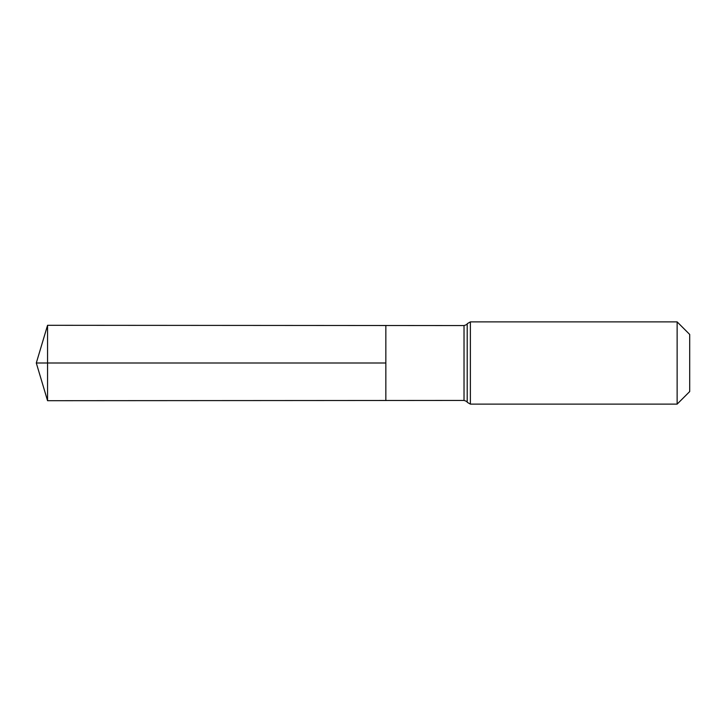 <?xml version="1.0" encoding="UTF-8"?>
<svg xmlns="http://www.w3.org/2000/svg" width="726" height="726" viewBox="0 0 726 726"><rect width="100%" height="100%" fill="white"/><g stroke="black" fill="none" stroke-linecap="round" stroke-linejoin="round"><path stroke-width="1.09" d="M385.842 363L385.842 325.511L47.553 325.302L47.553 400.698L385.842 400.489L385.842 325.511L464.023 325.566L464.023 400.434L385.842 400.489L385.842 363M677.131 321.881L677.131 404.119L689.7 391.559L689.7 334.441L677.131 321.881L470.375 321.881L467.199 323.723C467.372 324.241 466.319 324.858 464.023 325.566M47.553 400.698L36.3 363L385.842 363L47.553 363M677.131 404.119L470.375 404.119L470.375 321.881M470.375 404.119L467.199 402.277L467.199 323.723M467.199 402.277C467.372 401.759 466.319 401.142 464.023 400.434M36.3 363L47.553 325.302"/></g></svg>
